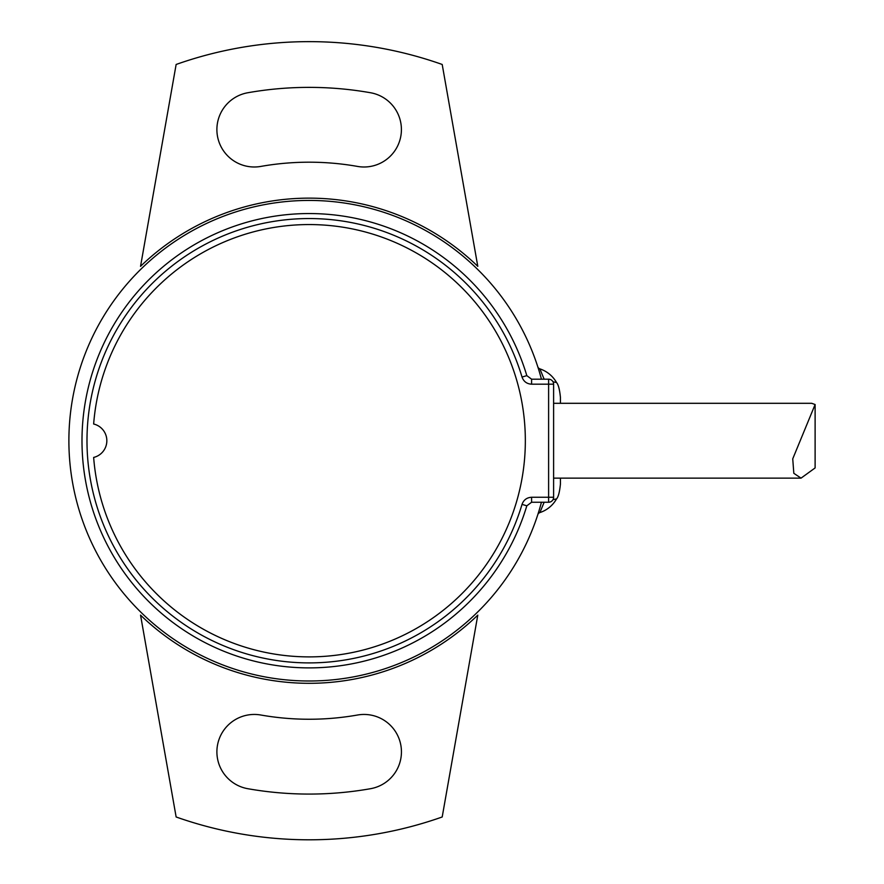 <?xml version="1.0" encoding="UTF-8"?>
<svg xmlns="http://www.w3.org/2000/svg" width="884" height="884" viewBox="0 0 884 884"><rect width="100%" height="100%" fill="white"/><g stroke="black" fill="none" stroke-linecap="round" stroke-linejoin="round"><path stroke-width="1.33" d="M364.031 166.999A37.415 37.415 0 0 1 357.534 166.424A278.526 278.526 0 0 0 260.802 166.424A37.415 37.415 0 0 1 217.033 132.843A37.415 37.415 0 0 1 247.807 92.743A353.346 353.346 0 0 1 370.529 92.743A37.415 37.415 0 0 1 364.031 166.999M309.168 839.8A399.082 399.082 0 0 0 442.199 816.982L477.791 615.12A242.581 242.581 0 0 1 140.545 615.12L176.137 816.982A399.082 399.082 0 0 0 309.168 839.8M309.168 794.075A353.346 353.346 0 0 1 247.807 788.705A37.415 37.415 0 0 1 217.464 745.367A37.415 37.415 0 0 1 260.802 715.012A278.526 278.526 0 0 0 357.534 715.012A37.415 37.415 0 0 1 400.872 745.367A37.415 37.415 0 0 1 370.529 788.705A353.346 353.346 0 0 1 309.168 794.075M309.168 656.889A216.171 216.171 0 0 0 525.339 440.718A216.171 216.171 0 0 0 309.168 224.558A216.171 216.171 0 0 0 93.649 424.011A17.183 17.183 0 0 1 93.649 457.437A216.171 216.171 0 0 0 309.168 656.889A216.171 216.171 0 0 0 525.339 440.718A216.171 216.171 0 0 0 309.168 224.558A216.171 216.171 0 0 0 93.649 424.011A17.183 17.183 0 0 1 93.649 457.437A216.171 216.171 0 0 0 309.168 656.889M531.593 384.186L531.593 379.192L548.61 379.192A4.984 4.984 0 0 1 553.605 384.186L553.605 497.261A4.984 4.984 0 0 1 548.61 502.245L531.593 502.245L531.593 497.261L548.61 497.261L548.61 384.186L531.593 384.186C526.853 383.921 523.671 381.545 522.035 377.07A222.182 222.182 0 0 0 86.986 440.718A222.182 222.182 0 0 0 522.035 504.377C523.648 499.902 526.842 497.537 531.593 497.261M531.593 502.245L526.82 505.803A227.177 227.177 0 0 1 81.991 440.718A227.177 227.177 0 0 1 526.82 375.634L531.593 379.192M140.545 266.327L176.137 64.466A399.082 399.082 0 0 1 442.199 64.466L477.791 266.327A242.581 242.581 0 0 0 140.545 266.327M541.439 502.245A240.282 240.282 0 0 1 68.886 440.718A240.282 240.282 0 0 1 541.439 379.192L540.677 376.396M538.201 368.076L537.77 366.727A3.326 3.326 0 0 0 539.892 368.871A29.934 29.934 0 0 1 556.544 382.54L552.986 381.777M560.423 403.303L560.423 397.281C559.638 389.446 558.345 384.54 556.544 382.54A29.934 29.934 0 0 0 539.892 368.871L544.058 378.993M552.986 499.659L556.544 498.907C558.334 496.907 559.627 492.001 560.423 484.156L560.423 478.133M544.146 502.245L539.892 512.576A3.326 3.326 0 0 0 537.77 514.709A3.326 3.326 0 0 1 539.892 512.576A29.934 29.934 0 0 0 556.544 498.907M815.114 404.518L815.114 467.934L801.048 478.133L793.821 473.305L792.738 458.84L815.114 404.518L811.689 403.303L553.605 403.303M522.035 504.377L526.82 505.803M553.605 497.261L548.61 497.261L548.61 502.245M522.035 377.07L526.82 375.634M553.605 384.186L548.61 384.186L548.61 379.192M539.892 368.871A3.326 3.326 0 0 1 537.77 366.727M801.048 478.133L553.605 478.133"/></g></svg>
